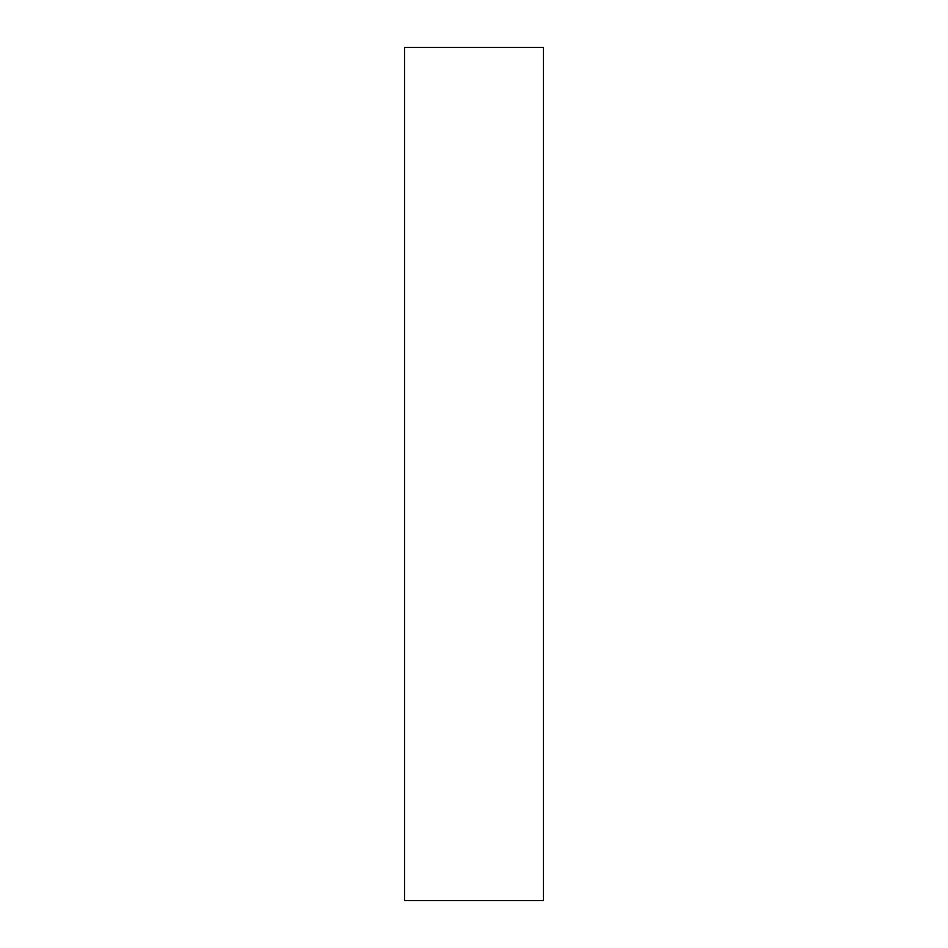 <?xml version="1.0" encoding="UTF-8"?>
<svg xmlns="http://www.w3.org/2000/svg" width="948" height="948" viewBox="0 0 948 948"><rect width="100%" height="100%" fill="white"/><g stroke="black" fill="none" stroke-linecap="round" stroke-linejoin="round"><path stroke-width="1.42" d="M543.465 474L543.465 900.6L404.535 900.6L404.535 47.4L543.465 47.4L543.465 474"/></g></svg>

